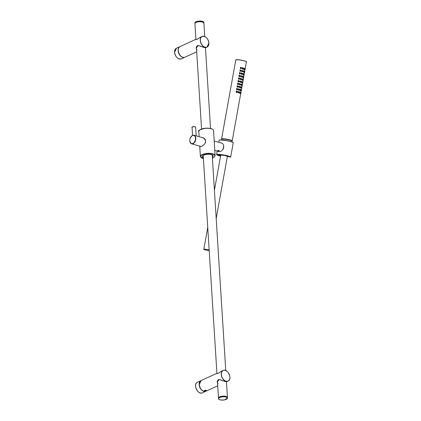 <?xml version="1.0" encoding="UTF-8"?>
<svg xmlns="http://www.w3.org/2000/svg" width="421" height="421" viewBox="0 0 421 421"><rect width="100%" height="100%" fill="white"/><g stroke="black" fill="none" stroke-linecap="round" stroke-linejoin="round"><path stroke-width="0.63" d="M212.337 157.101A5.399 1.989 176.4 0 0 213.163 155.949A5.399 1.989 176.4 0 0 207.648 154.307A5.399 1.989 176.4 0 0 202.385 156.628A5.399 1.989 176.4 0 0 203.354 157.67M203.101 137.662L203.048 137.646C206.8 140.519 206.385 143.398 201.812 146.292L200.533 146.519M203.275 137.877A4.61 2.968 105.8 0 1 203.617 137.862M217.62 150.634C221.672 149.902 216.868 152.102 217.62 150.634M217.431 150.776L219.315 150.655L217.431 150.781M218.431 151.528C222.683 152.991 226.372 144.014 220.909 142.787M229.692 156.933L230.545 157.175L229.692 156.933A5.826 0.679 10.2 0 0 221.093 154.907A5.826 0.679 10.2 0 0 220.588 155.965M191.192 136.525A4.452 2.868 105.8 0 1 192.565 135.404A4.452 2.868 105.8 0 1 194.039 135.257L203.817 138.03A4.452 2.868 105.8 0 1 204.106 138.135M204.948 138.872A4.452 2.868 105.8 0 1 205.443 142.777M228.482 156.565L228.456 156.554A4.599 0.537 -169.8 0 0 221.978 155.039A4.599 0.537 -169.8 0 0 220.646 155.644M228.398 156.512L228.419 156.538C228.84 155.959 217.373 154.307 219.604 155.007L219.609 154.996A4.51 0.526 10.2 0 0 220.662 155.538M205.98 390.272A0.931 0.342 -3.6 0 1 206.211 390.641A0.931 0.342 -3.6 0 1 205.374 390.898A0.931 0.342 -3.6 0 1 204.511 390.746A0.931 0.342 -3.6 0 1 204.806 390.309A0.931 0.342 -3.6 0 1 205.98 390.272M205.548 390.777L204.722 390.541L205.79 390.356L205.985 390.572L205.548 390.777L205.522 390.351M204.895 390.462L204.916 390.756M200.78 37.085L200.764 37.09C197.407 39.253 195.733 40.021 195.733 39.395L195.912 39.358M197.028 49.994C195.502 47.489 196.133 46.047 198.928 45.657C202.233 46.957 204.469 47.647 205.632 47.726L201.291 46.51C195.981 44.121 196.986 46.715 196.349 48.136L196.344 48.078M197.933 45.557L196.349 48.136M218.046 384.01C216.515 381.505 217.147 380.058 219.941 379.674C223.251 380.973 225.488 381.663 226.651 381.742L222.304 380.521C216.994 378.132 217.999 380.731 217.362 382.152L217.362 382.094M221.793 371.096L221.778 371.101C218.425 373.269 216.747 374.032 216.747 373.406L201.122 380.558L199.228 384.678C200.243 389.525 202.501 391.698 205.995 391.198A5.847 3.926 -114.6 0 1 199.254 384.657A5.847 3.926 -114.6 0 1 201.122 380.558M204.253 390.672L204.58 390.993L206.39 390.393L204.253 390.672M218.946 379.568L217.362 382.152M209.158 249.937A3.373 0.395 -169.8 0 0 205.685 249.279A3.373 0.395 -169.8 0 0 203.811 249.295A3.373 0.395 -169.8 0 0 205.659 249.99A3.373 0.395 -169.8 0 0 209.2 250.574M220.441 154.917A3.71 0.432 -169.8 0 0 220.736 155.128M227.382 156.323A3.71 0.432 -169.8 0 0 227.735 156.228M238.275 92.888L238.291 91.452M236.56 92.499L236.491 91.057M238.749 90.252L238.765 88.81M237.034 89.857L236.965 88.415M239.223 87.61L239.239 86.173M237.507 87.221L237.439 85.779M239.696 84.974L239.717 83.532M237.981 84.584L237.912 83.137M240.765 81.769L240.17 82.337L240.202 80.895L240.765 81.769M238.454 81.942L238.391 80.5M241.238 79.127L240.644 79.695L240.675 78.259L241.238 79.127M238.928 79.306L238.865 77.859M241.117 77.059L241.138 75.617M239.402 76.664L239.339 75.222M241.591 74.417L241.612 72.98M239.881 74.028L239.812 72.58M242.07 71.781L242.086 70.339M240.354 71.386L240.286 69.944M242.543 69.139L242.559 67.702M240.828 68.749L240.759 67.302M239.56 93.267L239.66 91.831M240.907 90.983L241.07 89.552M240.033 90.626L240.133 89.189M241.38 88.347L241.543 86.91M240.507 87.989L240.607 86.552M241.854 85.705L242.017 84.274M240.986 85.347L241.08 83.911M242.328 83.069L242.491 81.632M241.928 82.137L241.47 82.711L241.554 81.274L241.928 82.137M242.801 80.427L242.964 78.995M242.407 79.501L241.943 80.074L242.028 78.632L242.407 79.501M243.275 77.79L243.438 76.354M242.407 77.432L242.507 75.996M243.748 75.148L243.912 73.717M242.88 74.791L242.98 73.359M244.222 72.512L244.39 71.075M243.354 72.154L243.454 70.717M243.827 69.518L243.927 68.081M239.712 81.49L240.286 81.027L240.749 81.742L240.27 82.206L239.712 81.49M240.738 81.732C239.717 81.479 239.717 81.479 240.738 81.732M239.26 84.132L239.833 83.668L240.296 84.384L239.817 84.847L239.26 84.132M240.28 84.368C239.27 84.121 239.27 84.121 240.28 84.368M238.833 86.773L239.396 86.31L239.859 87.026L239.391 87.484L238.833 86.773M239.849 87.01C238.844 86.758 238.844 86.758 239.849 87.01M239.449 89.662L238.986 90.12L238.428 89.415L238.986 88.957L239.449 89.662M238.502 89.42C239.533 89.668 239.533 89.668 238.502 89.42M238.049 92.057L238.591 91.604L239.054 92.304L238.602 92.762L238.049 92.057M239.044 92.288C238.065 92.046 238.065 92.046 239.044 92.288M239.328 93.146L239.902 93.136L239.533 92.441L239.938 91.983L239.386 91.931M240.244 92.667C239.602 92.436 239.602 92.436 240.244 92.667M239.802 90.504L240.28 90.499L239.917 89.799L240.328 89.336L239.865 89.289M240.628 90.026C239.991 89.794 239.991 89.794 240.628 90.026M240.275 87.868L240.686 87.863L240.328 87.158L240.744 86.689L240.338 86.652M240.686 87.863L241.044 87.389C240.396 87.152 240.396 87.152 241.038 87.384L240.744 86.689M240.749 85.226L241.112 85.226L240.759 84.516L241.18 84.047L240.812 84.011M241.112 85.221L241.475 84.753C240.828 84.516 240.828 84.516 241.47 84.747L241.175 84.047M241.222 82.59L241.559 82.584L241.212 81.874L241.638 81.406L241.286 81.374M241.307 81.89C242.001 82.127 242.001 82.127 241.307 81.89M241.696 79.948L242.033 79.948L241.686 79.237L242.117 78.769L241.759 78.738M241.78 79.253C242.475 79.49 242.475 79.49 241.78 79.253M242.17 77.311L242.522 77.306L242.18 76.596L242.617 76.133L242.233 76.096M242.522 77.306L242.896 76.838C242.254 76.601 242.254 76.601 242.891 76.832L242.612 76.133M242.643 74.67L243.038 74.67L242.701 73.959L243.138 73.496L242.707 73.459M243.033 74.664L243.417 74.196C242.77 73.964 242.77 73.964 243.412 74.196L243.133 73.496M243.122 72.033L243.575 72.028L243.238 71.328L243.68 70.865L243.185 70.817M243.948 71.559C243.306 71.328 243.306 71.328 243.948 71.559M243.596 69.391L244.133 69.386L243.801 68.691L244.243 68.234L243.659 68.181M243.896 68.712C244.585 68.944 244.585 68.944 243.896 68.712M242.322 68.307L242.896 67.855L243.322 68.555L242.838 69.012L242.322 68.307M243.312 68.544C242.333 68.302 242.333 68.302 243.312 68.544M241.749 70.939L242.333 70.486L242.77 71.191L242.28 71.649L241.749 70.939M242.754 71.181C241.759 70.939 241.759 70.939 242.754 71.181M241.207 73.575L241.791 73.117L242.233 73.828L241.743 74.291L241.207 73.575M242.222 73.817C241.212 73.57 241.212 73.57 242.222 73.817M240.68 76.212L241.265 75.754L241.717 76.464L241.233 76.927L240.68 76.212M241.707 76.454C240.691 76.206 240.691 76.206 241.707 76.454M240.186 78.848L240.765 78.39L241.222 79.106L240.738 79.569L240.186 78.848M241.212 79.09C240.191 78.843 240.191 78.843 241.212 79.09M242.528 71.117L242.128 71.107M241.986 73.754L241.586 73.743M241.47 76.39L241.07 76.38M240.975 79.032L240.57 79.022M242.228 79.401L241.964 79.395M240.502 81.669L240.096 81.658M241.754 82.042L241.491 82.037M240.044 84.311L239.649 84.3M241.301 84.684L241.038 84.674M239.617 86.947L239.217 86.936M240.87 87.321L240.607 87.315M240.465 89.962L240.196 89.957M240.075 92.609L239.807 92.599M239.207 89.589L238.812 89.578M242.728 76.764L242.459 76.759M243.243 74.128L242.975 74.122M243.785 71.491L243.512 71.486M243.085 68.481L242.685 68.47M240.854 92.32L241.044 93.036C240.617 92.804 240.617 92.804 241.044 93.03L240.754 93.52L240.517 92.799L240.854 92.32L240.428 92.278M240.78 90.883L241.175 90.883L240.949 90.157L241.286 89.678L240.901 89.641M241.18 90.883L241.475 90.394C241.049 90.162 241.049 90.162 241.47 90.389L241.291 89.678M241.254 88.247L241.617 88.242L241.396 87.521L241.733 87.036L241.375 87M241.622 88.242L241.912 87.752C241.496 87.526 241.496 87.526 241.912 87.752L241.733 87.036M241.728 85.605L242.075 85.605L241.849 84.879L242.186 84.395L241.849 84.363M242.07 85.605L242.364 85.116C241.949 84.884 241.949 84.884 242.364 85.11L242.191 84.395M242.207 82.969L242.533 82.963L242.296 82.348L242.654 81.753L242.322 81.721M242.533 82.963L242.828 82.474C242.412 82.248 242.412 82.248 242.828 82.474L242.654 81.753M242.68 80.332L243.006 80.327L242.785 79.601L243.127 79.116L242.801 79.085M243.006 80.327L243.301 79.837C242.885 79.606 242.885 79.606 243.301 79.832L243.133 79.116M243.154 77.69L243.491 77.685L243.27 76.964L243.617 76.48L243.275 76.443M243.491 77.685L243.791 77.196C243.37 76.969 243.37 76.969 243.785 77.196L243.617 76.48M243.764 74.322L244.117 73.843L244.285 74.559C243.864 74.333 243.864 74.333 244.285 74.559L243.985 75.049L243.764 74.322M244.101 72.412L244.49 72.407L244.269 71.686L244.622 71.207L244.222 71.165M244.49 72.407L244.796 71.923C244.369 71.696 244.369 71.696 244.79 71.923L244.627 71.207M244.727 71.254L244.785 69.049L245.143 68.57L244.696 68.528M244.575 69.775L245.311 69.286C244.885 69.06 244.885 69.06 245.311 69.281L245.143 68.57M237.418 91.92L236.855 92.388L236.149 91.652L236.828 91.189L237.418 91.92M237.849 89.278L237.149 89.736L236.576 89.01L237.26 88.542L237.849 89.278M238.297 86.642L237.591 87.1L237.012 86.368L237.702 85.9L238.297 86.642M237.465 83.732L238.16 83.258L238.181 84.474L237.465 83.732M239.223 81.237L238.644 81.837L237.928 81.09L238.623 80.621L239.223 81.237M238.402 78.453L239.102 77.98L239.123 79.195L238.402 78.453M239.017 76.564L239.996 76.411L240.196 76.027L239.591 75.343L239.602 76.559L238.886 75.812L239.586 75.343L238.981 75.285M240.67 73.443L239.954 73.907L239.386 73.175L240.086 72.707L240.67 73.443M241.17 70.807L240.454 71.265L239.896 70.539L240.596 70.07L241.17 70.807M240.417 67.902L241.112 67.439L241.686 68.17L241.112 68.639L240.417 67.902M240.354 73.365L239.865 73.354M239.859 76.001L239.37 75.99M239.37 78.643L238.886 78.627M238.896 81.279L238.412 81.269M238.433 83.921L237.949 83.905M237.981 86.563L237.497 86.547M237.539 89.199L237.055 89.189M241.375 68.091L240.891 68.076M240.859 70.728L240.375 70.717M237.107 91.841L236.623 91.831M244.348 68.855L244.069 68.849M238.423 92.136L238.818 92.236L238.423 92.136M212.395 158.049A7.152 2.631 176.4 0 0 213.021 154.212A7.152 2.631 176.4 0 0 202.717 154.702A7.152 2.631 176.4 0 0 202.954 158.496A7.152 2.631 176.4 0 0 203.411 158.617M199.743 146.134L200.396 156.544A7.378 2.715 176.4 0 1 207.59 153.37A7.378 2.715 176.4 0 1 215.126 155.617L213.552 130.568A7.378 2.715 176.4 0 0 206.016 128.321A7.378 2.715 176.4 0 0 198.823 131.494L199.149 136.704M212.768 129.447A7.152 2.631 176.4 0 0 206.006 128.195A7.152 2.631 176.4 0 0 199.459 130.289M223.193 149.097A4.452 2.868 -74.2 0 0 223.74 146.087A4.452 2.868 -74.2 0 0 223.735 145.982A4.41 2.836 -74.2 0 1 223.746 146.108A4.41 2.836 -74.2 0 1 223.209 149.076M217.204 151.092L216.583 154.549A7.152 0.831 10.2 0 1 223.772 154.996A7.152 0.831 10.2 0 1 230.666 157.08A7.152 0.831 10.2 0 1 230.661 157.107L233.245 142.745A7.152 0.831 10.2 0 1 233.234 142.766M219.162 140.214A7.152 0.831 10.2 0 1 226.351 140.656A7.152 0.831 10.2 0 1 233.245 142.745L231.25 141.703L226.856 140.672L219.878 139.919L219.162 140.214L218.788 142.277M216.583 154.549L217.157 155.075L220.562 156.117A7.062 0.821 10.2 0 1 217.01 154.47A7.062 0.821 10.2 0 1 224.893 155.312A7.062 0.821 10.2 0 1 230.555 157.175L230.545 157.175M220.604 155.865A5.736 0.668 10.2 0 1 218.378 154.917L218.378 154.912M219.288 140.093A7.062 0.821 10.2 0 1 226.361 140.582A7.062 0.821 10.2 0 1 233.166 142.587M195.065 126.81A1.8 0.663 176.4 0 0 193.107 126.8A1.8 0.663 176.4 0 0 192.055 127.479C191.481 127 192.455 126.732 194.976 126.663L195.649 127.253A1.8 0.663 176.4 0 0 195.065 126.81M195.355 126.921A1.573 0.579 176.4 0 0 194.897 126.668A1.573 0.579 176.4 0 0 192.302 127.11M201.122 146.524L191.608 143.824C188.929 141.293 189.224 138.488 192.481 135.409L194.039 135.257A4.452 2.868 105.8 0 1 195.797 139.235A4.452 2.868 105.8 0 1 193.086 143.672A4.452 2.868 105.8 0 1 191.608 143.824A4.452 2.868 105.8 0 1 189.85 141.245M192.413 135.562A4.231 2.726 105.8 0 1 195.255 140.325A4.231 2.726 105.8 0 1 190.308 142.587A4.231 2.726 105.8 0 1 192.413 135.562M218.546 154.844A5.599 0.653 -169.8 0 0 219.436 155.433L219.404 155.428M226.472 381.779L227.461 397.561A4.499 1.658 176.4 0 0 227.461 397.498A4.499 1.658 176.4 0 0 222.867 396.129A4.499 1.658 176.4 0 0 218.478 398.066A4.499 1.658 176.4 0 0 218.483 398.124L217.425 381.321M204.748 36.527L203.901 23.071A4.499 1.658 176.4 0 0 199.307 21.697A4.499 1.658 176.4 0 0 194.923 23.634L195.923 39.579M203.469 22.424A4.452 1.642 176.4 0 0 199.307 21.671A4.452 1.642 176.4 0 0 195.265 22.939M227.198 397.087A4.452 1.642 176.4 0 0 222.867 396.187A4.452 1.642 176.4 0 0 218.683 397.619M226.009 396.519A4.499 1.658 -3.6 0 1 227.466 397.624L225.972 396.461C218.004 396.003 221.309 396.871 219.42 397.04L218.483 398.187A4.499 1.658 -3.6 0 1 221.12 396.498A4.499 1.658 -3.6 0 1 226.009 396.519M218.967 399.313A4.499 1.658 -3.6 0 1 218.515 398.65A4.499 1.658 -3.6 0 1 221.146 396.956A4.499 1.658 -3.6 0 1 226.04 396.977A4.499 1.658 -3.6 0 1 227.498 398.082A4.499 1.658 -3.6 0 1 227.13 398.798M225.982 397.087A4.41 1.621 -3.6 0 1 224.335 399.929A4.41 1.621 -3.6 0 1 218.715 398.334A4.41 1.621 -3.6 0 1 225.982 397.087M218.852 397.471A4.41 1.621 -3.6 0 1 225.945 396.461A4.41 1.621 -3.6 0 1 227.014 396.961M203.896 23.008A4.499 1.658 176.4 0 0 203.896 22.945A4.499 1.658 176.4 0 0 199.301 21.571A4.499 1.658 176.4 0 0 194.912 23.508A4.499 1.658 176.4 0 0 194.918 23.571L194.886 23.05A4.499 1.658 176.4 0 1 199.27 21.113A4.499 1.658 176.4 0 1 203.864 22.487L203.896 23.008M203.411 21.818A4.41 1.621 176.4 0 0 199.27 21.066A4.41 1.621 176.4 0 0 195.249 22.334M174.599 52.309A5.847 3.926 65.4 0 0 181.34 58.851L184.861 57.24A5.847 3.926 -114.6 0 1 178.115 50.699A5.847 3.926 -114.6 0 1 179.988 46.599A5.847 3.926 -114.6 0 1 180.051 46.573L176.473 48.21A5.847 3.926 65.4 0 0 174.599 52.309M174.641 52.767A5.757 3.863 65.4 0 0 176.699 57.256M208.827 42.542A5.847 3.926 -114.6 0 1 208.874 43.005A5.847 3.926 -114.6 0 1 207 47.099A5.847 3.926 -114.6 0 1 200.996 43.416A5.847 3.926 -114.6 0 1 202.127 36.464A5.847 3.926 -114.6 0 1 206.774 38.058M196.696 51.82L184.982 57.182A5.847 3.926 -114.6 0 1 178.978 53.499A5.847 3.926 -114.6 0 1 180.109 46.547L195.723 39.395M208.869 42.958A5.757 3.863 -114.6 0 1 202.796 45.778A5.757 3.863 -114.6 0 1 202.212 36.527A5.757 3.863 -114.6 0 1 208.869 42.958M180.335 55.588A5.757 3.863 -114.6 0 1 178.283 51.104M229.845 376.558A5.847 3.926 -114.6 0 1 228.014 381.116A5.847 3.926 -114.6 0 1 221.272 374.574A5.847 3.926 -114.6 0 1 223.146 370.48A5.847 3.926 -114.6 0 1 227.787 372.069M221.399 374.564A5.757 3.863 -114.6 0 1 227.472 371.743A5.757 3.863 -114.6 0 1 228.05 381A5.757 3.863 -114.6 0 1 221.399 374.564M201.349 389.604A5.757 3.863 -114.6 0 1 199.296 385.115M197.486 382.226A5.847 3.926 65.4 0 0 196.349 389.178A5.847 3.926 65.4 0 0 202.354 392.861L205.874 391.251A5.847 3.926 -114.6 0 1 199.133 384.71A5.847 3.926 -114.6 0 1 201.001 380.616A5.847 3.926 -114.6 0 1 201.064 380.589L197.486 382.226C192.697 384.036 197.854 395.303 202.354 392.861M195.654 386.783A5.757 3.863 65.4 0 0 197.712 391.267M219.894 154.933L220.715 155.275A4.368 0.51 10.2 0 1 219.915 154.933M227.356 156.47L228.24 156.433A4.368 0.51 10.2 0 1 227.356 156.465M224.651 139.13A5.168 0.6 -169.8 0 0 221.783 139.162A5.31 0.616 10.2 0 1 227.008 139.33A5.31 0.616 10.2 0 1 231.96 140.988A5.168 0.6 -169.8 0 0 224.651 139.13M231.85 140.83A5.031 0.584 -169.8 0 0 224.735 139.019A5.031 0.584 -169.8 0 0 221.941 139.051M221.678 139.951L221.599 138.893A5.399 0.626 10.2 0 1 227.024 139.23A5.399 0.626 10.2 0 1 232.229 140.803L240.728 93.52L240.307 93.525M221.599 138.893L235.797 59.898A5.399 0.626 10.2 0 1 241.222 60.235A5.399 0.626 10.2 0 1 246.427 61.808L245.206 68.591M235.913 59.798A5.31 0.616 10.2 0 1 239.144 59.835A5.31 0.616 10.2 0 1 244.596 60.913A5.31 0.616 10.2 0 1 246.353 61.677M238.423 92.225L238.818 92.236M213.552 130.568C213.352 128.979 210.826 128.184 205.969 128.179C199.833 129.579 197.449 130.684 198.823 131.494M215.126 155.617L214.157 157.191L212.395 158.075M203.417 158.638L200.396 156.544M221.546 143.061L214.205 140.977M218.988 151.597L214.799 150.408M223.756 146.055L223.241 149.023M229.645 156.907L224.025 155.333L218.378 154.917M196.191 135.862L195.649 127.253M192.55 135.378L192.055 127.479M218.446 154.791L219.446 155.438M196.412 47.305L201.554 129.036M203.217 155.475L216.936 373.595M205.453 47.762L210.532 128.468M212.195 154.912L225.761 370.543M203.901 23.071L202.459 21.945L199.022 21.692C196.454 21.992 195.086 22.645 194.923 23.634M218.483 398.187L218.515 398.65C219.32 399.287 217.931 400.303 224.456 399.913L227.498 398.082L227.466 397.624M203.864 22.487L200.622 21.05C194.097 21.482 195.602 22.313 194.886 23.05M181.34 58.851C177.846 59.35 175.589 57.177 174.573 52.33L176.473 48.21M205.632 47.726L207 47.099L208.895 42.979C207.879 38.132 205.627 35.959 202.127 36.464L200.764 37.09M184.982 57.182C180.483 59.624 175.32 48.357 180.109 46.547M199.991 37.49L196.928 39.437L195.807 39.532M226.651 381.742L228.014 381.116C232.802 379.305 227.645 368.038 223.146 370.48L221.778 371.101M217.71 385.831L205.995 391.198M221.004 371.506L217.941 373.448L216.82 373.543M220.772 154.933L214.421 190.276M207.742 227.435L203.811 249.295M227.419 156.123L216.199 218.536M231.76 141.866L231.945 140.851C233.697 141.319 228.829 139.356 224.725 139.014C222.03 138.835 221.046 138.888 221.783 139.162M231.955 140.998L232.229 140.803M240.938 92.352L241.201 90.878M241.407 89.741L241.675 88.231M241.875 87.136L242.154 85.579M242.343 84.521L242.628 82.932M242.817 81.895L243.101 80.29M243.291 79.253L243.575 77.659M243.77 76.596L244.048 75.033M244.248 73.928L244.522 72.407M235.797 59.898L238.323 59.74C244.38 60.782 247.08 61.471 246.427 61.808M239.838 82.211L240.765 81.742L239.859 80.99M239.833 83.668L239.386 83.626M239.823 83.668L240.312 84.379L239.365 84.853M238.891 87.489L239.875 87.021L238.912 86.268M238.986 88.957L238.439 88.905M238.97 88.957L238.986 90.126L238.418 90.131M238.591 91.604L237.965 91.546M238.586 91.604L239.07 92.299L237.944 92.767M239.896 93.136L240.249 92.673L239.938 91.983M240.28 90.499L240.638 90.031L240.328 89.336M241.559 82.584L241.633 81.406M242.028 79.948L242.112 78.769M243.57 72.028L243.959 71.565L243.675 70.865M244.127 69.386L244.238 68.234M242.212 69.018L243.338 68.555L242.891 67.855L242.233 67.792M242.333 70.486L241.759 70.433M242.322 70.486L242.785 71.191L241.738 71.659M241.743 74.291L242.249 73.828L241.78 73.117L241.28 73.07M241.749 74.291L241.265 74.296M240.791 76.932L241.733 76.464L240.807 75.712M240.317 79.574L241.238 79.101L240.333 78.348M244.112 73.843L243.748 73.807M243.985 75.049L243.627 75.054M236.17 92.399L237.102 92.341L237.428 91.704L237.112 91.273L236.134 91.12M236.644 89.757L237.533 89.699L237.86 89.047L236.607 88.484M237.118 87.121L237.976 87.063L238.323 86.552L237.991 85.989L237.081 85.842M237.591 84.479L238.481 84.4L238.775 83.905L238.439 83.347L237.56 83.205M238.065 81.842L238.891 81.785L239.239 81.269L238.902 80.706L238.033 80.564M238.539 79.201L239.512 79.053L239.712 78.659L239.407 78.085L238.507 77.927M239.491 73.928L240.302 73.88L240.691 73.386L240.375 72.801L239.454 72.649M240.58 70.07L239.928 70.007M240.596 70.07L241.196 70.754L240.812 71.238L239.965 71.286M241.08 67.434L240.402 67.371M241.112 67.434L241.701 68.17L240.438 68.649"/></g></svg>
